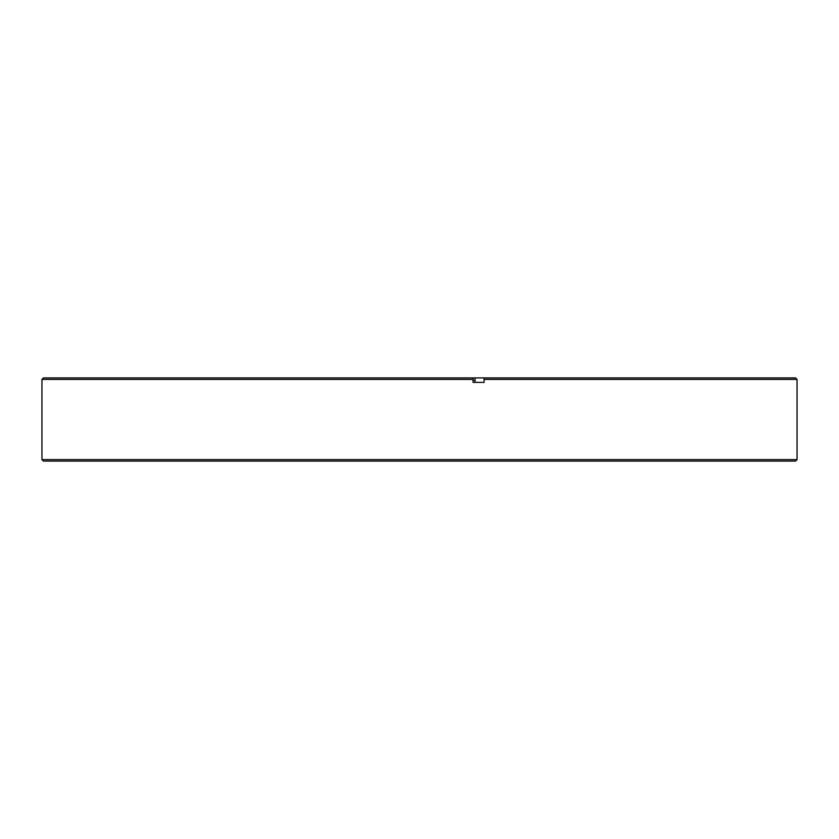 <?xml version="1.0" encoding="UTF-8"?>
<svg xmlns="http://www.w3.org/2000/svg" width="839" height="839" viewBox="0 0 839 839"><rect width="100%" height="100%" fill="white"/><g stroke="black" fill="none" stroke-linecap="round" stroke-linejoin="round"><path stroke-width="1.26" d="M795.561 461.093L43.439 461.093L41.95 459.604L797.05 459.604L795.561 461.093M475.063 380.14L473.028 380.14M484.082 379.396L483.851 377.907L795.561 377.907L797.05 379.396L484.082 379.396L484.082 382.374L473.028 382.374L473.028 379.396L41.95 379.396L41.95 459.604M41.95 379.396L43.439 377.907L483.851 377.907M473.028 382.374L475.063 382.374L475.063 377.907M472.797 377.907L473.028 379.396M797.05 379.396L797.05 459.604"/></g></svg>
